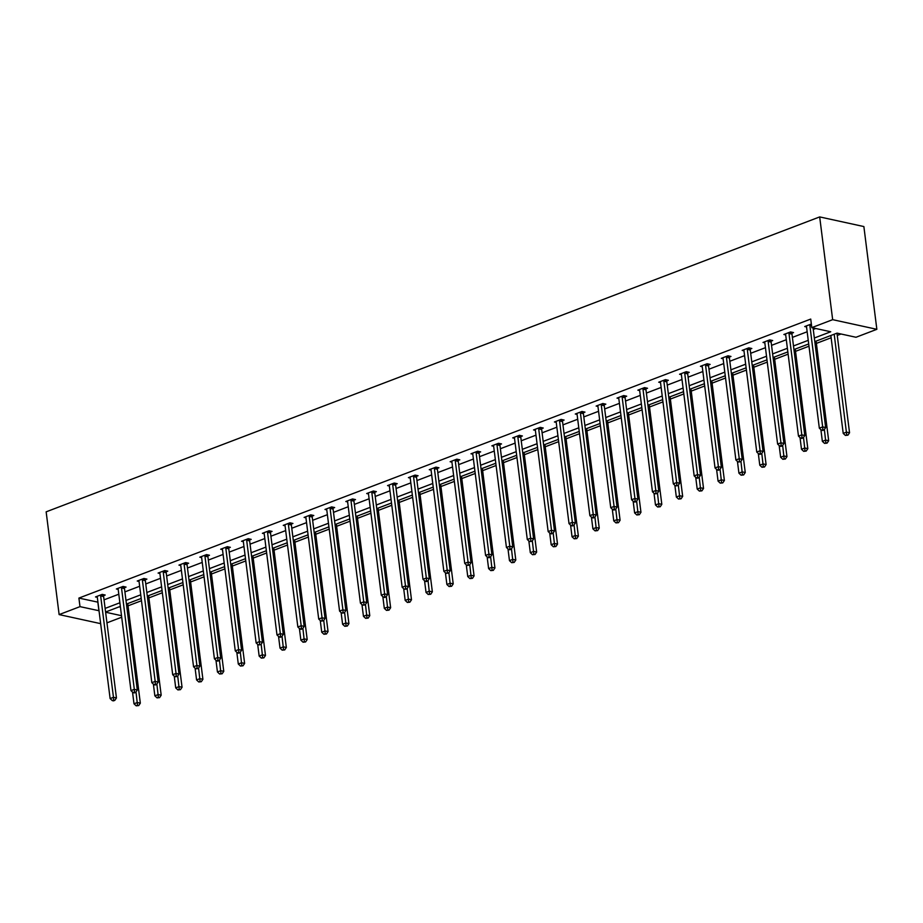 <?xml version="1.0" encoding="UTF-8"?>
<svg xmlns="http://www.w3.org/2000/svg" width="923" height="923" viewBox="0 0 923 923"><rect width="100%" height="100%" fill="white"/><g stroke="black" fill="none" stroke-linecap="round" stroke-linejoin="round"><path stroke-width="1.38" d="M121.698 617.222L106.953 622.84M814.801 341.625L837.057 333.134L855.99 337.264L876.85 329.315L863.87 226.562L819.682 216.917L46.15 511.838L59.13 614.591L79.989 606.642L99.015 610.726M128.032 605.834L141.484 600.711M148.891 597.885L162.344 592.751M169.751 589.924L183.204 584.801M190.611 581.975L204.052 576.852M211.471 574.025L224.912 568.891M232.331 566.064L245.772 560.942M253.19 558.115L266.632 552.992M274.05 550.166L287.491 545.032M294.91 542.216L308.351 537.082M315.77 534.255L329.211 529.133M336.63 526.306L350.071 521.183M357.489 518.357L370.931 513.223M378.349 510.396L391.79 505.273M399.209 502.447L412.65 497.324M420.057 494.497L433.51 489.363M440.917 486.536L454.37 481.414M461.777 478.587L475.23 473.464M482.637 470.638L496.089 465.504M503.496 462.677L516.949 457.554M524.356 454.727L537.809 449.605M545.216 446.778L558.669 441.644M566.076 438.829L579.529 433.695M586.936 430.868L600.388 425.745M607.795 422.919L621.248 417.796M628.655 414.969L642.108 409.835M649.515 407.008L662.968 401.886M670.375 399.059L683.828 393.936M691.235 391.11L704.676 385.976M712.095 383.149L725.536 378.026M732.954 375.2L746.395 370.077M753.814 367.25L767.255 362.116M774.674 359.301L788.115 354.167M795.534 351.34L808.975 346.217M816.394 343.391L831.138 337.772M837.253 335.441L841.015 333.999M124.559 587.651L126.059 587.086L123.071 586.428L116.379 588.978L118.179 589.37M166.278 571.741L167.767 571.175L164.79 570.529L158.098 573.068L159.898 573.471M207.998 555.842L209.486 555.265L206.51 554.619L199.818 557.169L201.618 557.561M249.718 539.932L251.206 539.367L248.229 538.709L241.538 541.259L243.337 541.651M291.437 524.033L292.926 523.456L289.937 522.81L283.257 525.36L285.057 525.752M333.145 508.123L334.645 507.558L331.657 506.9L324.977 509.45L326.777 509.842M374.865 492.213L376.365 491.647L373.377 491.001L366.696 493.54L368.496 493.943M416.585 476.314L418.084 475.737L415.096 475.091L408.416 477.641L410.216 478.033M458.304 460.404L459.804 459.839L456.816 459.181L450.136 461.731L451.935 462.123M500.024 444.505L501.524 443.928L498.535 443.282L491.855 445.832L493.655 446.224M541.743 428.595L543.243 428.03L540.255 427.372L533.563 429.922L535.375 430.314M583.463 412.685L584.963 412.12L581.975 411.462L575.283 414.012L577.094 414.404M625.183 396.786L626.682 396.209L623.694 395.563L617.002 398.113L618.802 398.505M666.902 380.876L668.39 380.311L665.414 379.653L658.722 382.203L660.522 382.595M708.622 364.977L710.11 364.4L707.133 363.754L700.442 366.304L702.241 366.696M750.341 349.067L751.83 348.502L748.853 347.844L742.161 350.394L743.961 350.786M792.061 333.157L793.549 332.592L790.561 331.934L783.881 334.484L785.681 334.876M814.351 338.003L830.735 331.761L811.802 327.63L810.729 319.07L78.905 598.081L97.942 602.165M104.045 599.835L118.79 594.216M124.905 591.885L139.65 586.267M145.765 583.936L160.51 578.306M166.625 575.975L181.369 570.356M187.484 568.026L202.229 562.407M208.344 560.076L223.089 554.446M229.204 552.116L243.949 546.497M250.064 544.166L264.809 538.547M270.924 536.217L285.668 530.587M291.783 528.256L306.528 522.637M312.643 520.307L327.388 514.688M333.503 512.357L348.248 506.739M354.363 504.408L369.108 498.778M375.223 496.447L389.968 490.828M396.082 488.498L410.827 482.879M416.942 480.548L431.687 474.918M437.802 472.588L452.547 466.969M458.662 464.638L473.407 459.019M479.522 456.689L494.267 451.059M500.381 448.728L515.126 443.109M521.23 440.779L535.986 435.16M542.089 432.829L556.846 427.211M562.949 424.88L577.706 419.25M583.809 416.919L598.565 411.3M604.669 408.97L619.414 403.351M625.529 401.02L640.274 395.39M646.388 393.06L661.133 387.441M667.248 385.11L681.993 379.491M688.108 377.161L702.853 371.531M708.968 369.2L723.713 363.581M729.828 361.251L744.573 355.632M750.687 353.301L765.432 347.683M771.547 345.352L786.292 339.722M792.407 337.391L807.152 331.772M813.267 329.442L815.759 328.496M806.54 326.927L804.741 326.534L811.352 324.019M771.201 341.118L772.689 340.541L769.701 339.895L763.021 342.445L764.821 342.837M729.482 357.016L730.97 356.451L727.993 355.793L721.301 358.343L723.101 358.735M687.762 372.927L689.25 372.35L686.274 371.704L679.582 374.253L681.382 374.646M646.042 388.825L647.531 388.26L644.554 387.614L637.862 390.164L639.662 390.556M604.323 404.736L605.823 404.17L602.834 403.513L596.143 406.062L597.942 406.455M562.603 420.646L564.103 420.069L561.115 419.423L554.423 421.973L556.234 422.365M520.884 436.544L522.383 435.979L519.395 435.321L512.715 437.871L514.515 438.263M479.164 452.455L480.664 451.878L477.676 451.232L470.995 453.781L472.795 454.174M437.444 468.353L438.944 467.788L435.956 467.142L429.276 469.692L431.076 470.084M395.725 484.263L397.225 483.698L394.236 483.041L387.556 485.59L389.356 485.983M354.005 500.174L355.505 499.597L352.517 498.951L345.837 501.501L347.636 501.893M312.297 516.072L313.785 515.507L310.797 514.849L304.117 517.399L305.917 517.791M270.577 531.983L272.066 531.406L269.078 530.76L262.397 533.309L264.197 533.702M228.858 547.893L230.346 547.316L227.37 546.67L220.678 549.22L222.478 549.612M187.138 563.791L188.627 563.226L185.65 562.569L178.958 565.118L180.758 565.511M145.419 579.702L146.907 579.125L143.93 578.479L137.239 581.029L139.038 581.421M103.699 595.6L105.199 595.035L102.211 594.377L95.519 596.927L97.319 597.319M78.905 598.081L79.989 606.642M811.802 327.63L832.661 319.67L819.682 216.917M59.13 614.591L100.653 623.648M105.614 612.226L121.513 615.699M808.686 343.956L793.942 349.575M787.838 351.905L773.082 357.524M766.978 359.855L752.222 365.485M746.119 367.816L731.362 373.434M725.259 375.765L710.514 381.384M704.399 383.714L689.654 389.344M683.539 391.675L668.794 397.294M662.679 399.624L647.934 405.243M641.82 407.574L627.075 413.204M620.96 415.535L606.215 421.153M600.1 423.484L585.355 429.103M579.24 431.433L564.495 437.052M558.38 439.383L543.635 445.013M537.521 447.343L522.776 452.962M516.661 455.293L501.916 460.912M495.801 463.242L481.056 468.872M474.941 471.203L460.196 476.822M454.081 479.152L439.336 484.771M433.222 487.102L418.477 492.732M412.362 495.063L397.617 500.681M391.502 503.012L376.757 508.631M370.642 510.961L355.897 516.592M349.782 518.922L335.037 524.541M328.923 526.871L314.178 532.49M308.063 534.821L293.318 540.44M287.215 542.77L272.458 548.4M266.355 550.731L251.598 556.35M245.495 558.68L230.738 564.299M224.635 566.63L209.89 572.26M203.775 574.591L189.03 580.209M182.916 582.54L168.171 588.159M162.056 590.489L147.311 596.12M141.196 598.45L126.451 604.069M120.336 606.399L105.591 612.018M876.85 329.315L832.661 319.67M105.13 608.395L119.875 602.777M125.99 600.446L140.734 594.827M146.849 592.497L161.594 586.878M167.709 584.547L182.454 578.917M188.569 576.587L203.314 570.968M209.429 568.637L224.174 563.018M230.288 560.688L245.033 555.058M251.148 552.727L265.893 547.108M272.008 544.778L286.753 539.159M292.868 536.828L307.613 531.198M313.728 528.867L328.473 523.249M334.588 520.918L349.332 515.299M355.447 512.969L370.192 507.338M376.307 505.008L391.052 499.389M397.155 497.059L411.912 491.44M418.015 489.109L432.772 483.49M438.875 481.16L453.631 475.53M459.735 473.199L474.491 467.58M480.595 465.25L495.339 459.631M501.454 457.3L516.199 451.67M522.314 449.339L537.059 443.721M543.174 441.39L557.919 435.771M564.034 433.441L578.779 427.811M584.894 425.48L599.638 419.861M605.753 417.531L620.498 411.912M626.613 409.581L641.358 403.962M647.473 401.632L662.218 396.002M668.333 393.671L683.078 388.052M689.193 385.722L703.937 380.103M710.052 377.772L724.797 372.142M730.912 369.811L745.657 364.193M751.772 361.862L766.517 356.243M772.632 353.913L787.377 348.283M793.492 345.952L808.236 340.333M119.136 606.849L120.428 607.138M97.838 602.2L98.923 610.772M809.933 324.561L809.886 324.838A1.811 1.327 -77.7 0 0 809.863 325.519L822.67 426.899L819.336 428.18L806.529 326.788A1.811 1.327 -77.7 0 0 806.344 326.188L806.24 325.969M813.071 327.907L825.658 427.557L822.67 426.899L822.855 429.703L821.516 430.21L822.705 430.476L824.043 429.968L822.855 429.703M824.043 429.968L825.658 427.557M819.336 428.18L821.516 430.21M830.85 335.511L843.218 433.383L846.564 432.114L849.541 432.76L836.965 333.18M846.737 434.918L845.399 435.425L847.925 435.171L846.737 434.918L834.196 334.23M845.399 435.425L843.218 433.383M849.541 432.76L847.925 435.171M789.073 332.511L789.027 332.788A1.811 1.327 -77.7 0 0 789.003 333.468L801.81 434.86L798.476 436.129L785.669 334.737A1.811 1.327 -77.7 0 0 785.485 334.138L785.381 333.918M792.199 332.292L792.003 333.445A1.811 1.327 -77.7 0 0 791.992 334.114L804.798 435.506L801.81 434.86L801.995 437.664L800.656 438.171L801.845 438.425L803.183 437.917L801.995 437.664M803.183 437.917L804.798 435.506M798.476 436.129L800.656 438.171M768.213 340.46L768.167 340.749A1.811 1.327 -77.7 0 0 768.144 341.418L780.95 442.809L777.616 444.078L764.809 342.698A1.811 1.327 -77.7 0 0 764.625 342.087L764.521 341.868M771.34 340.252L771.155 341.395A1.811 1.327 -77.7 0 0 771.132 342.075L783.939 443.455L780.95 442.809L781.135 445.613L779.797 446.121L780.985 446.386L782.323 445.867L781.135 445.613M782.323 445.867L783.939 443.455M777.616 444.078L779.797 446.121M820.882 429.622L822.358 441.344L825.704 440.063L828.681 440.721L816.105 341.129M825.877 442.867L824.539 443.375L827.066 443.132L825.877 442.867L824.366 429.483M824.539 443.375L822.358 441.344M828.681 440.721L827.066 443.132M800.022 437.571L801.499 449.293L804.844 448.013L807.821 448.67L795.245 349.079M805.018 450.828L803.679 451.335L806.206 451.082L805.018 450.828L803.506 437.444M803.679 451.335L801.499 449.293M807.821 448.67L806.206 451.082M747.353 348.409L747.307 348.698A1.811 1.327 -77.7 0 0 747.284 349.367L760.102 450.759L756.756 452.039L743.95 350.648A1.811 1.327 -77.7 0 0 743.765 350.048L743.661 349.829M750.48 348.202L750.295 349.344A1.811 1.327 -77.7 0 0 750.272 350.025L763.079 451.416L760.102 450.759L760.275 453.562L758.937 454.07L760.125 454.335L761.463 453.828L760.275 453.562M761.463 453.828L763.079 451.416M756.756 452.039L758.937 454.07M779.162 445.532L780.639 457.243L783.985 455.974L786.961 456.62L774.385 357.039M784.158 458.777L782.819 459.285L785.346 459.031L784.158 458.777L782.646 445.394M782.819 459.285L780.639 457.243M786.961 456.62L785.346 459.031M726.493 356.37L726.447 356.647A1.811 1.327 -77.7 0 0 726.424 357.328L739.242 458.708L735.896 459.989L723.09 358.597A1.811 1.327 -77.7 0 0 722.905 357.997L722.801 357.778M729.62 356.151L729.435 357.305A1.811 1.327 -77.7 0 0 729.412 357.974L742.219 459.366L739.242 458.708L739.415 461.512L738.077 462.031L740.604 461.777L739.415 461.512M740.604 461.777L742.219 459.366M735.896 459.989L738.077 462.031M758.302 453.481L759.779 465.204L763.125 463.923L766.102 464.581L753.526 364.989M763.298 466.726L761.96 467.234L764.486 466.992L763.298 466.726L761.787 453.343M761.96 467.234L759.779 465.204M766.102 464.581L764.486 466.992M705.634 364.32L705.587 364.597A1.811 1.327 -77.7 0 0 705.564 365.277L718.382 466.669L715.037 467.938L702.23 366.558A1.811 1.327 -77.7 0 0 702.045 365.946L701.942 365.727M708.76 364.112L708.576 365.254A1.811 1.327 -77.7 0 0 708.552 365.935L721.359 467.315L718.382 466.669L718.555 469.472L717.217 469.98L718.406 470.245L719.744 469.726L718.555 469.472M719.744 469.726L721.359 467.315M715.037 467.938L717.217 469.98M737.442 461.431L738.919 473.153L742.265 471.872L745.253 472.53L732.666 372.938M742.438 474.676L741.1 475.195L743.626 474.941L742.438 474.676L740.927 461.304M741.1 475.195L738.919 473.153M745.253 472.53L743.626 474.941M684.774 372.269L684.728 372.557A1.811 1.327 -77.7 0 0 684.716 373.227L697.523 474.618L694.177 475.899L681.37 374.507A1.811 1.327 -77.7 0 0 681.186 373.907L681.082 373.677M687.9 372.061L687.716 373.204A1.811 1.327 -77.7 0 0 687.693 373.884L700.499 475.264L697.523 474.618L697.696 477.422L696.357 477.929L697.546 478.195L698.884 477.687L697.696 477.422M698.884 477.687L700.499 475.264M694.177 475.899L696.357 477.929M716.583 469.38L718.059 481.102L721.405 479.833L724.393 480.479L711.806 380.887M721.578 482.637L720.24 483.144L722.767 482.891L721.578 482.637L720.067 469.253M720.24 483.144L718.059 481.102M724.393 480.479L722.767 482.891M663.914 380.23L663.868 380.507A1.811 1.327 -77.7 0 0 663.856 381.187L676.663 482.567L673.317 483.848L660.51 382.457A1.811 1.327 -77.7 0 0 660.326 381.857L660.222 381.637M667.041 380.011L666.856 381.164A1.811 1.327 -77.7 0 0 666.833 381.834L679.64 483.225L676.663 482.567L676.836 485.371L675.498 485.89L678.024 485.636L676.836 485.371M678.024 485.636L679.64 483.225M673.317 483.848L675.498 485.89M695.723 477.341L697.2 489.052L700.545 487.782L703.534 488.429L690.946 388.848M700.719 490.586L699.38 491.094L701.907 490.851L700.719 490.586L699.207 477.203M699.38 491.094L697.2 489.052M703.534 488.429L701.907 490.851M643.054 388.179L643.008 388.456A1.811 1.327 -77.7 0 0 642.996 389.137L655.803 490.528L652.457 491.797L639.651 390.406A1.811 1.327 -77.7 0 0 639.466 389.806L639.362 389.587M646.181 387.96L645.996 389.114A1.811 1.327 -77.7 0 0 645.973 389.783L658.791 491.174L655.803 490.528L655.976 493.332L654.638 493.84L657.164 493.586L655.976 493.332M657.164 493.586L658.791 491.174M652.457 491.797L654.638 493.84M674.863 485.29L676.34 497.012L679.686 495.732L682.674 496.389L670.086 396.798M679.859 498.535L678.52 499.055L681.047 498.801L679.859 498.535L678.347 485.163M678.52 499.055L676.34 497.012M682.674 496.389L681.047 498.801M622.194 396.129L622.148 396.417A1.811 1.327 -77.7 0 0 622.137 397.086L634.943 498.478L631.597 499.747L618.791 398.367A1.811 1.327 -77.7 0 0 618.618 397.767L618.502 397.536M625.321 395.921L625.136 397.063A1.811 1.327 -77.7 0 0 625.113 397.744L637.931 499.124L634.943 498.478L635.116 501.281L633.778 501.789L634.966 502.054L636.305 501.547L635.116 501.281M636.305 501.547L637.931 499.124M631.597 499.747L633.778 501.789M601.335 404.089L601.288 404.366A1.811 1.327 -77.7 0 0 601.277 405.047L614.083 506.427L610.738 507.708L597.931 406.316A1.811 1.327 -77.7 0 0 597.758 405.716L597.643 405.497M604.473 403.87L604.277 405.012A1.811 1.327 -77.7 0 0 604.253 405.693L617.072 507.085L614.083 506.427L614.256 509.231L612.918 509.738L614.118 510.004L615.445 509.496L614.256 509.231M615.445 509.496L617.072 507.085M610.738 507.708L612.918 509.738M580.475 412.039L580.429 412.316A1.811 1.327 -77.7 0 0 580.417 412.996L593.224 514.388L589.878 515.657L577.071 414.265A1.811 1.327 -77.7 0 0 576.898 413.666L576.783 413.446M583.613 411.82L583.417 412.973A1.811 1.327 -77.7 0 0 583.394 413.642L596.212 515.034L593.224 514.388L593.397 517.192L592.058 517.699L593.258 517.953L594.585 517.445L593.397 517.192M594.585 517.445L596.212 515.034M589.878 515.657L592.058 517.699M559.615 419.988L559.569 420.277A1.811 1.327 -77.7 0 0 559.557 420.946L572.364 522.337L569.018 523.606L556.211 422.226A1.811 1.327 -77.7 0 0 556.038 421.615L555.923 421.396M562.753 419.78L562.557 420.923A1.811 1.327 -77.7 0 0 562.545 421.603L575.352 522.983L572.364 522.337L572.537 525.141L571.199 525.649L572.398 525.914L573.737 525.395L572.537 525.141M573.737 525.395L575.352 522.983M569.018 523.606L571.199 525.649M538.755 427.949L538.709 428.226A1.811 1.327 -77.7 0 0 538.697 428.907L551.504 530.287L548.158 531.567L535.352 430.176A1.811 1.327 -77.7 0 0 535.178 429.576L535.063 429.357M541.893 427.73L541.697 428.872A1.811 1.327 -77.7 0 0 541.686 429.553L554.492 530.944L551.504 530.287L551.677 533.09L550.339 533.598L551.539 533.863L552.877 533.356L551.677 533.09M552.877 533.356L554.492 530.944M548.158 531.567L550.339 533.598M517.895 435.898L517.849 436.175A1.811 1.327 -77.7 0 0 517.838 436.856L530.644 538.236L527.298 539.517L514.492 438.125A1.811 1.327 -77.7 0 0 514.319 437.525L514.203 437.306M521.034 435.679L520.837 436.833A1.811 1.327 -77.7 0 0 520.826 437.502L533.632 538.894L530.644 538.236L530.817 541.051L529.479 541.559L532.017 541.305L530.817 541.051M532.017 541.305L533.632 538.894M527.298 539.517L529.479 541.559M497.036 443.848L496.989 444.136A1.811 1.327 -77.7 0 0 496.978 444.805L509.784 546.197L506.439 547.466L493.632 446.086A1.811 1.327 -77.7 0 0 493.459 445.474L493.344 445.255M500.174 443.64L499.978 444.782A1.811 1.327 -77.7 0 0 499.966 445.463L512.773 546.843L509.784 546.197L509.958 549L508.619 549.508L509.819 549.773L511.157 549.254L509.958 549M511.157 549.254L512.773 546.843M506.439 547.466L508.619 549.508M476.176 451.797L476.13 452.085A1.811 1.327 -77.7 0 0 476.118 452.755L488.925 554.146L485.579 555.427L472.772 454.035A1.811 1.327 -77.7 0 0 472.599 453.435L472.484 453.216M479.314 451.589L479.118 452.731A1.811 1.327 -77.7 0 0 479.106 453.412L491.913 554.804L488.925 554.146L489.098 556.95L487.759 557.457L488.959 557.723L490.298 557.215L489.098 556.95M490.298 557.215L491.913 554.804M485.579 555.427L487.759 557.457M455.316 459.758L455.27 460.035A1.811 1.327 -77.7 0 0 455.258 460.715L468.065 562.095L464.719 563.376L451.912 461.985A1.811 1.327 -77.7 0 0 451.739 461.385L451.624 461.165M458.454 459.539L458.258 460.692A1.811 1.327 -77.7 0 0 458.246 461.362L471.053 562.753L468.065 562.095L468.238 564.899L466.9 565.418L469.438 565.164L468.238 564.899M469.438 565.164L471.053 562.753M464.719 563.376L466.9 565.418M434.456 467.707L434.41 467.984A1.811 1.327 -77.7 0 0 434.398 468.665L447.205 570.056L443.859 571.325L431.053 469.934A1.811 1.327 -77.7 0 0 430.879 469.334L430.764 469.115M437.594 467.5L437.398 468.642A1.811 1.327 -77.7 0 0 437.387 469.311L450.193 570.702L447.205 570.056L447.378 572.86L446.04 573.368L448.578 573.114L447.378 572.86M448.578 573.114L450.193 570.702M443.859 571.325L446.04 573.368M654.003 493.24L655.48 504.962L658.826 503.693L661.814 504.339L649.227 404.747M658.999 506.496L657.661 507.004L660.199 506.75L658.999 506.496L657.488 493.113M657.661 507.004L655.48 504.962M661.814 504.339L660.199 506.75M633.143 501.201L634.62 512.911L637.966 511.642L640.954 512.288L628.367 412.708M638.139 514.446L636.801 514.953L639.339 514.711L638.139 514.446L636.628 501.062M636.801 514.953L634.62 512.911M640.954 512.288L639.339 514.711M612.284 509.15L613.76 520.872L617.106 519.591L620.094 520.249L607.507 420.657M617.279 522.395L615.941 522.903L618.479 522.66L617.279 522.395L615.768 509.011M615.941 522.903L613.76 520.872M620.094 520.249L618.479 522.66M591.424 517.099L592.901 528.821L596.246 527.541L599.235 528.198L586.647 428.607M596.42 530.356L595.081 530.863L597.619 530.61L596.42 530.356L594.908 516.972M595.081 530.863L592.901 528.821M599.235 528.198L597.619 530.61M570.564 525.06L572.041 536.771L575.387 535.502L578.375 536.148L565.787 436.567M575.56 538.305L574.221 538.813L576.76 538.559L575.56 538.305L574.048 524.922M574.221 538.813L572.041 536.771M578.375 536.148L576.76 538.559M549.704 533.009L551.181 544.732L554.527 543.451L557.515 544.109L544.928 444.517M554.7 546.254L553.362 546.762L555.9 546.52L554.7 546.254L553.189 532.871M553.362 546.762L551.181 544.732M557.515 544.109L555.9 546.52M528.844 540.959L530.321 552.681L533.667 551.4L536.655 552.058L524.068 452.466M533.84 554.204L532.502 554.723L535.04 554.469L533.84 554.204L532.329 540.832M532.502 554.723L530.321 552.681M536.655 552.058L535.04 554.469M507.985 548.908L509.461 560.63L512.807 559.361L515.795 560.007L503.22 460.415M512.98 562.165L511.642 562.672L514.18 562.419L512.98 562.165L511.469 548.781M511.642 562.672L509.461 560.63M515.795 560.007L514.18 562.419M487.125 556.869L488.613 568.58L491.947 567.31L494.936 567.957L482.36 468.376M492.121 570.114L490.782 570.622L493.32 570.379L492.121 570.114L490.609 556.731M490.782 570.622L488.613 568.58M494.936 567.957L493.32 570.379M466.265 564.818L467.753 576.54L471.088 575.26L474.076 575.917L461.5 476.326M471.261 578.063L469.922 578.583L472.461 578.329L471.261 578.063L469.749 564.691M469.922 578.583L467.753 576.54M474.076 575.917L472.461 578.329M413.608 475.657L413.55 475.945A1.811 1.327 -77.7 0 0 413.539 476.614L426.345 578.006L422.999 579.275L410.193 477.895A1.811 1.327 -77.7 0 0 410.02 477.295L409.904 477.064M416.735 475.449L416.538 476.591A1.811 1.327 -77.7 0 0 416.527 477.272L429.333 578.652L426.345 578.006L426.518 580.809L425.18 581.317L426.38 581.582L427.718 581.075L426.518 580.809M427.718 581.075L429.333 578.652M422.999 579.275L425.18 581.317M445.405 572.768L446.894 584.49L450.228 583.221L453.216 583.867L440.64 484.275M450.401 586.024L449.074 586.532L451.601 586.278L450.401 586.024L448.901 572.641M449.074 586.532L446.894 584.49M453.216 583.867L451.601 586.278M392.748 483.617L392.69 483.894A1.811 1.327 -77.7 0 0 392.679 484.575L405.485 585.955L402.151 587.236L389.333 485.844A1.811 1.327 -77.7 0 0 389.16 485.244L389.045 485.025M395.875 483.398L395.679 484.54A1.811 1.327 -77.7 0 0 395.667 485.221L408.474 586.613L405.485 585.955L405.659 588.759L404.32 589.278L406.858 589.024L405.659 588.759M406.858 589.024L408.474 586.613M402.151 587.236L404.32 589.278M424.545 580.729L426.034 592.439L429.368 591.17L432.356 591.816L419.78 492.236M429.541 593.974L428.214 594.481L430.741 594.239L429.541 593.974L428.041 580.59M428.214 594.481L426.034 592.439M432.356 591.816L430.741 594.239M371.888 491.567L371.842 491.844A1.811 1.327 -77.7 0 0 371.819 492.524L384.626 593.916L381.291 595.185L368.473 493.793A1.811 1.327 -77.7 0 0 368.3 493.194L368.185 492.974M375.015 491.348L374.819 492.501A1.811 1.327 -77.7 0 0 374.807 493.17L387.614 594.562L384.626 593.916L384.799 596.72L383.46 597.227L384.66 597.481L385.999 596.973L384.799 596.72M385.999 596.973L387.614 594.562M381.291 595.185L383.46 597.227M403.686 588.678L405.174 600.4L408.508 599.119L411.496 599.777L398.921 500.185M408.681 601.923L407.355 602.431L409.881 602.188L408.681 601.923L407.181 588.539M407.355 602.431L405.174 600.4M411.496 599.777L409.881 602.188M351.028 499.516L350.982 499.805A1.811 1.327 -77.7 0 0 350.959 500.474L363.766 601.865L360.431 603.134L347.613 501.754A1.811 1.327 -77.7 0 0 347.44 501.143L347.325 500.924M354.155 499.308L353.959 500.451A1.811 1.327 -77.7 0 0 353.947 501.131L366.754 602.511L363.766 601.865L363.939 604.669L362.612 605.176L365.139 604.934L363.939 604.669M365.139 604.934L366.754 602.511M360.431 603.134L362.612 605.176M382.826 596.627L384.314 608.349L387.648 607.08L390.637 607.726L378.061 508.135M387.833 609.884L386.495 610.391L389.021 610.138L387.833 609.884L386.322 596.5M386.495 610.391L384.314 608.349M390.637 607.726L389.021 610.138M330.169 507.477L330.122 507.754A1.811 1.327 -77.7 0 0 330.099 508.435L342.906 609.815L339.572 611.095L326.754 509.704A1.811 1.327 -77.7 0 0 326.58 509.104L326.477 508.885M333.295 507.258L333.099 508.4A1.811 1.327 -77.7 0 0 333.088 509.081L345.894 610.472L342.906 609.815L343.079 612.618L341.752 613.126L344.279 612.884L343.079 612.618M344.279 612.884L345.894 610.472M339.572 611.095L341.752 613.126M361.966 604.588L363.454 616.299L366.789 615.03L369.777 615.676L357.201 516.095M366.973 617.833L365.635 618.341L368.162 618.087L366.973 617.833L365.462 604.45M365.635 618.341L363.454 616.299M369.777 615.676L368.162 618.087M309.309 515.426L309.263 515.703A1.811 1.327 -77.7 0 0 309.24 516.384L322.046 617.775L318.712 619.045L305.905 517.653A1.811 1.327 -77.7 0 0 305.721 517.053L305.617 516.834M312.436 515.207L312.239 516.361A1.811 1.327 -77.7 0 0 312.228 517.03L325.034 618.422L322.046 617.775L322.219 620.579L320.892 621.087L323.419 620.833L322.219 620.579M323.419 620.833L325.034 618.422M318.712 619.045L320.892 621.087M341.106 612.537L342.595 624.26L345.94 622.979L348.917 623.636L336.341 524.045M346.113 625.782L344.775 626.29L347.302 626.048L346.113 625.782L344.602 612.399M344.775 626.29L342.595 624.26M348.917 623.636L347.302 626.048M288.449 523.376L288.403 523.664A1.811 1.327 -77.7 0 0 288.38 524.333L301.186 625.725L297.852 626.994L285.045 525.614A1.811 1.327 -77.7 0 0 284.861 525.002L284.757 524.783M291.576 523.168L291.38 524.31A1.811 1.327 -77.7 0 0 291.368 524.991L304.175 626.371L301.186 625.725L301.371 628.528L300.033 629.036L301.221 629.301L302.559 628.782L301.371 628.528M302.559 628.782L304.175 626.371M297.852 626.994L300.033 629.036M320.258 620.487L321.735 632.209L325.081 630.928L328.057 631.586L315.481 531.994M325.254 633.732L323.915 634.251L326.442 633.997L325.254 633.732L323.742 620.36M323.915 634.251L321.735 632.209M328.057 631.586L326.442 633.997M267.589 531.325L267.543 531.613A1.811 1.327 -77.7 0 0 267.52 532.283L280.327 633.674L276.992 634.955L264.186 533.563A1.811 1.327 -77.7 0 0 264.001 532.963L263.897 532.744M270.716 531.117L270.531 532.259A1.811 1.327 -77.7 0 0 270.508 532.94L283.315 634.332L280.327 633.674L280.511 636.478L279.173 636.985L280.361 637.251L281.7 636.743L280.511 636.478M281.7 636.743L283.315 634.332M276.992 634.955L279.173 636.985M299.398 628.448L300.875 640.158L304.221 638.889L307.197 639.535L294.622 539.943M304.394 641.693L303.056 642.2L305.582 641.947L304.394 641.693L302.882 628.309M303.056 642.2L300.875 640.158M307.197 639.535L305.582 641.947M246.729 539.286L246.683 539.563A1.811 1.327 -77.7 0 0 246.66 540.243L259.478 641.623L256.132 642.904L243.326 541.513A1.811 1.327 -77.7 0 0 243.141 540.913L243.037 540.693M249.856 539.067L249.672 540.22A1.811 1.327 -77.7 0 0 249.648 540.89L262.455 642.281L259.478 641.623L259.651 644.427L258.313 644.946L260.84 644.692L259.651 644.427M260.84 644.692L262.455 642.281M256.132 642.904L258.313 644.946M278.538 636.397L280.015 648.119L283.361 646.838L286.338 647.485L273.762 547.904M283.534 649.642L282.196 650.15L284.722 649.907L283.534 649.642L282.023 636.259M282.196 650.15L280.015 648.119M286.338 647.485L284.722 649.907M225.87 547.235L225.823 547.512A1.811 1.327 -77.7 0 0 225.8 548.193L238.619 649.584L235.273 650.853L222.466 549.473A1.811 1.327 -77.7 0 0 222.281 548.862L222.178 548.643M228.996 547.027L228.812 548.17A1.811 1.327 -77.7 0 0 228.789 548.85L241.595 650.23L238.619 649.584L238.792 652.388L237.453 652.896L238.642 653.161L239.98 652.642L238.792 652.388M239.98 652.642L241.595 650.23M235.273 650.853L237.453 652.896M257.679 644.346L259.155 656.068L262.501 654.788L265.478 655.445L252.902 555.854M262.674 657.591L261.336 658.111L263.863 657.857L262.674 657.591L261.163 644.219M261.336 658.111L259.155 656.068M265.478 655.445L263.863 657.857M205.01 555.184L204.964 555.473A1.811 1.327 -77.7 0 0 204.941 556.142L217.759 657.534L214.413 658.803L201.606 557.423A1.811 1.327 -77.7 0 0 201.422 556.823L201.318 556.592M208.137 554.977L207.952 556.119A1.811 1.327 -77.7 0 0 207.929 556.8L220.735 658.18L217.759 657.534L217.932 660.337L216.593 660.845L217.782 661.11L219.12 660.603L217.932 660.337M219.12 660.603L220.735 658.18M214.413 658.803L216.593 660.845M236.819 652.296L238.296 664.018L241.641 662.749L244.63 663.395L232.042 563.803M241.814 665.552L240.476 666.06L243.003 665.806L241.814 665.552L240.303 652.169M240.476 666.06L238.296 664.018M244.63 663.395L243.003 665.806M184.15 563.145L184.104 563.422A1.811 1.327 -77.7 0 0 184.092 564.103L196.899 665.483L193.553 666.764L180.746 565.372A1.811 1.327 -77.7 0 0 180.562 564.772L180.458 564.553M187.277 562.926L187.092 564.08A1.811 1.327 -77.7 0 0 187.069 564.749L199.876 666.141L196.899 665.483L197.072 668.287L195.734 668.806L198.26 668.552L197.072 668.287M198.26 668.552L199.876 666.141M193.553 666.764L195.734 668.806M215.959 660.257L217.436 671.967L220.782 670.698L223.77 671.344L211.182 571.764M220.955 673.502L219.616 674.009L222.143 673.767L220.955 673.502L219.443 660.118M219.616 674.009L217.436 671.967M223.77 671.344L222.143 673.767M163.29 571.095L163.244 571.372A1.811 1.327 -77.7 0 0 163.233 572.052L176.039 673.444L172.693 674.713L159.887 573.321A1.811 1.327 -77.7 0 0 159.702 572.721L159.598 572.502M166.417 570.875L166.232 572.029A1.811 1.327 -77.7 0 0 166.209 572.698L179.016 674.09L176.039 673.444L176.212 676.247L174.874 676.755L177.401 676.501L176.212 676.247M177.401 676.501L179.016 674.09M172.693 674.713L174.874 676.755M195.099 668.206L196.576 679.928L199.922 678.647L202.91 679.305L190.323 579.713M200.095 681.451L198.757 681.959L201.283 681.716L200.095 681.451L198.583 668.079M198.757 681.959L196.576 679.928M202.91 679.305L201.283 681.716M142.43 579.044L142.384 579.332A1.811 1.327 -77.7 0 0 142.373 580.002L155.179 681.393L151.833 682.662L139.027 581.282A1.811 1.327 -77.7 0 0 138.842 580.682L138.738 580.452M145.557 578.836L145.373 579.979A1.811 1.327 -77.7 0 0 145.349 580.659L158.168 682.039L155.179 681.393L155.352 684.197L154.014 684.704L155.202 684.97L156.541 684.462L155.352 684.197M156.541 684.462L158.168 682.039M151.833 682.662L154.014 684.704M174.239 676.155L175.716 687.877L179.062 686.608L182.05 687.254L169.463 587.663M179.235 689.412L177.897 689.919L180.423 689.666L179.235 689.412L177.724 676.028M177.897 689.919L175.716 687.877M182.05 687.254L180.423 689.666M121.571 587.005L121.524 587.282A1.811 1.327 -77.7 0 0 121.513 587.963L134.32 689.343L130.974 690.623L118.167 589.232A1.811 1.327 -77.7 0 0 117.994 588.632L117.879 588.413M124.697 586.786L124.513 587.928A1.811 1.327 -77.7 0 0 124.49 588.609L137.308 690L134.32 689.343L134.493 692.146L133.154 692.654L134.343 692.919L135.681 692.412L134.493 692.146M135.681 692.412L137.308 690M130.974 690.623L133.154 692.654M153.38 684.116L154.856 695.827L158.202 694.558L161.19 695.204L148.603 595.623M158.375 697.361L157.037 697.869L159.575 697.615L158.375 697.361L156.864 683.978M157.037 697.869L154.856 695.827M161.19 695.204L159.575 697.615M100.711 594.954L100.665 595.231A1.811 1.327 -77.7 0 0 100.653 595.912L113.46 697.303L110.114 698.573L97.307 597.181A1.811 1.327 -77.7 0 0 97.134 596.581L97.019 596.362M103.838 594.735L103.653 595.889A1.811 1.327 -77.7 0 0 103.63 596.558L116.448 697.95L113.46 697.303L113.633 700.107L112.294 700.615L113.494 700.869L114.821 700.361L113.633 700.107M114.821 700.361L116.448 697.95M110.114 698.573L112.294 700.615M132.52 692.065L133.997 703.788L137.342 702.507L140.331 703.164L127.743 603.573M137.515 705.31L136.177 705.818L138.715 705.576L137.515 705.31L136.004 691.927M136.177 705.818L133.997 703.788M140.331 703.164L138.715 705.576M809.886 324.838L811.502 325.196M809.863 325.519L811.582 325.888M789.027 332.788L792.003 333.445M789.003 333.468L791.992 334.114M768.167 340.749L771.155 341.395M768.144 341.418L771.132 342.075M747.307 348.698L750.295 349.344M747.284 349.367L750.272 350.025M726.447 356.647L729.435 357.305M726.424 357.328L729.412 357.974M705.587 364.597L708.576 365.254M705.564 365.277L708.552 365.935M684.728 372.557L687.716 373.204M684.716 373.227L687.693 373.884M663.868 380.507L666.856 381.164M663.856 381.187L666.833 381.834M643.008 388.456L645.996 389.114M642.996 389.137L645.973 389.783M622.148 396.417L625.136 397.063M622.137 397.086L625.113 397.744M601.288 404.366L604.277 405.012M601.277 405.047L604.253 405.693M580.429 412.316L583.417 412.973M580.417 412.996L583.394 413.642M559.569 420.277L562.557 420.923M559.557 420.946L562.545 421.603M538.709 428.226L541.697 428.872M538.697 428.907L541.686 429.553M517.849 436.175L520.837 436.833M517.838 436.856L520.826 437.502M496.989 444.136L499.978 444.782M496.978 444.805L499.966 445.463M476.13 452.085L479.118 452.731M476.118 452.755L479.106 453.412M455.27 460.035L458.258 460.692M455.258 460.715L458.246 461.362M434.41 467.984L437.398 468.642M434.398 468.665L437.387 469.311M413.55 475.945L416.538 476.591M413.539 476.614L416.527 477.272M392.69 483.894L395.679 484.54M392.679 484.575L395.667 485.221M371.842 491.844L374.819 492.501M371.819 492.524L374.807 493.17M350.982 499.805L353.959 500.451M350.959 500.474L353.947 501.131M330.122 507.754L333.099 508.4M330.099 508.435L333.088 509.081M309.263 515.703L312.239 516.361M309.24 516.384L312.228 517.03M288.403 523.664L291.38 524.31M288.38 524.333L291.368 524.991M267.543 531.613L270.531 532.259M267.52 532.283L270.508 532.94M246.683 539.563L249.672 540.22M246.66 540.243L249.648 540.89M225.823 547.512L228.812 548.17M225.8 548.193L228.789 548.85M204.964 555.473L207.952 556.119M204.941 556.142L207.929 556.8M184.104 563.422L187.092 564.08M184.092 564.103L187.069 564.749M163.244 571.372L166.232 572.029M163.233 572.052L166.209 572.698M142.384 579.332L145.373 579.979M142.373 580.002L145.349 580.659M121.524 587.282L124.513 587.928M121.513 587.963L124.49 588.609M100.665 595.231L103.653 595.889M100.653 595.912L103.63 596.558"/></g></svg>

